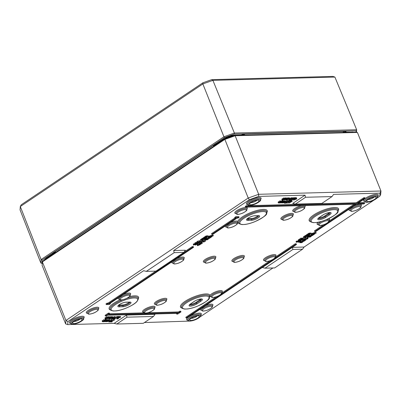 <?xml version="1.0" encoding="UTF-8"?>
<svg xmlns="http://www.w3.org/2000/svg" width="401" height="401" viewBox="0 0 401 401"><rect width="100%" height="100%" fill="white"/><g stroke="black" fill="none" stroke-linecap="round" stroke-linejoin="round"><path stroke-width="0.6" d="M153.498 316.464L127.007 317.176L126.495 315.071L155.027 314.304L153.498 316.464L143.312 323.306L116.821 324.018L114.16 323.351L126.495 315.071M127.007 317.176L116.821 324.018M332.048 196.555L321.863 203.397L295.367 204.109L292.71 203.447L305.041 195.162L305.557 197.267L332.048 196.555L333.572 194.395L380.023 193.147L379.787 196.204L377.151 197.979M295.367 204.109L305.557 197.267M189.828 321.091L144.45 322.539M272.926 267.968L200.209 316.805M265.006 268.184L292.89 249.457L302.57 249.196L274.69 267.923L265.006 268.184L262.349 267.517L292.374 247.357L304.093 247.041L373.692 200.299M173.668 250.545L174.179 252.65L183.858 252.389L185.382 250.229L173.668 250.545L249.362 199.713L258.59 196.415L305.041 195.162M114.16 323.351L67.709 324.599L67.944 321.542L143.638 270.71L146.3 271.372L155.979 271.111L183.858 252.389M282.028 199.337L282.194 198.841L283.823 197.959L284.103 198.66L282.72 199.823L285.281 198.63L282.484 200.51L283.171 199.838L282.068 199.979L281.783 199.272M283.993 198.39L285.001 197.924L285.281 198.63M282.159 200.52L281.978 199.748M286.414 198.305L287.392 197.858L287.672 198.565L286.289 199.728L288.85 198.535L286.84 199.883L285.637 199.878L285.357 199.177M287.567 198.294L288.57 197.828L288.85 198.535M288.665 198.069L289.362 197.808L289.647 198.515L287.311 199.873L289.647 198.515M292.419 198.014L294.214 197.738L294.494 198.445L292.565 198.986L292.324 199.242L293.186 199.257L291.803 200.184L290.409 200.219L291.793 199.979L292.504 199.503L291.838 199.422L292.224 198.991L293.091 198.555L294.494 198.445M290.89 199.292L291.722 199.132M292.259 199.518L291.838 199.422L291.552 198.716L291.978 198.811L291.552 198.645M280.314 201.287L281.241 200.871L281.522 201.578L280.098 202.741L282.61 201.548L280.595 202.901L278.61 202.986L280.119 201.613L279.016 202.771L281.522 201.578M281.397 201.257L282.324 200.841L282.61 201.548M278.61 202.986L278.099 202.179L278.51 201.798L279.833 200.911L280.159 200.901L280.439 201.608M286.244 202.525L285.823 202.43L285.537 201.723L285.963 201.818L285.537 201.723L286.795 200.856L288.199 200.746L288.479 201.452L286.55 201.994L286.309 202.249L287.171 202.264L285.788 203.192L284.394 203.227L285.778 202.986L286.489 202.51L285.823 202.43L286.209 201.999L287.076 201.563L288.479 201.452M284.394 203.227L284.108 202.525L285.707 202.139M290.71 201.508L290.424 200.801L290.7 200.615L291.943 200.585L292.224 201.287L289.011 203.112L290.981 201.322L292.224 201.287M288.745 203.117L288.464 202.41L289.773 201.533M290.259 201.202L290.519 201.031M311.878 235.397L311.397 235.242L312.554 234.39L312.915 234.379L312.088 234.791L312.229 235.161L314.254 234.344L312.89 235.202L311.397 235.242L311.111 234.535L311.597 234.69L311.111 234.535L312.269 233.688M307.492 237.302L307.211 236.595L307.592 236.339L307.928 236.329L308.214 237.036L307.492 237.302L308.214 237.036M302.439 240.705L302.153 240.004L303.923 239.006L304.209 239.713L303.081 240.47L306.038 239.808L304.785 240.715L304.424 240.725L305.341 240.244L305.572 239.988L305.296 239.908L303.752 240.67L302.439 240.705L304.209 239.713M303.707 239.582L304.645 239.101M306.735 235.527L306.449 234.821L309.011 233.176L310.981 233.011L311.266 233.718L308.93 234.219L308.695 234.525L310.128 234.485L309.788 234.71L307.788 234.981L307.557 235.287L308.986 235.252L308.645 235.477L306.735 235.527L309.296 233.878L311.266 233.718M301.196 238.56L302.87 237.938L303.502 238.725M303.532 238.785L303.151 238.645L303.532 238.785L302.274 239.698L301.913 239.708L302.83 239.227L303.066 238.971L302.785 238.891L301.241 239.653L299.928 239.688L301.402 238.7L300.575 239.447L301.251 239.432L303.151 238.645L302.87 237.938L303.246 238.084M299.928 239.688L299.647 238.986L301.116 237.993L301.697 238.695M299.557 240.144L299.271 239.437L298.605 239.653L298.103 240.239L298.384 240.946L299.226 240.154L299.557 240.144L299.136 240.379L299.201 240.886L301.196 239.948L301.582 240.099L301.221 240.5L299.161 241.126L298.389 240.956M299.301 239.808L299.968 239.457M209.101 236.971L208.821 236.269L209.157 236.039L210.119 236.014L211.818 235.166L213.061 235.136L213.342 235.838L211.422 236.154L210.675 236.71L212.104 236.675L209.101 236.971L212.104 235.873L213.342 235.838M206.094 239.477L208.345 238.394L209.588 238.364L207.207 238.891L206.916 239.237L208.345 239.196L208.009 239.422L206.094 239.477L205.813 238.77L208.355 237.683M205.086 239.257L205.939 239.086M199.377 243.577L201.076 242.435L202.465 243.146L202.079 243.402L201.056 242.64L199.377 243.577L199.091 242.876L200.791 241.733L201.457 241.923M201.798 242.169L202.465 243.146M203.828 238.294L203.543 237.587L206.104 235.938L208.074 235.778L208.36 236.485L206.024 236.981L205.788 237.292L207.217 237.252L206.881 237.477L204.881 237.748L204.65 238.054L206.079 238.014L205.738 238.244L203.828 238.294L206.39 236.645L208.36 236.485M197.056 243.843L196.716 243.091L195.392 243.848L195.026 243.858L195.563 243.402L197.061 242.846L197.432 242.926L197.462 243.613L199.071 242.72L197.056 243.843L196.806 242.715M195.026 243.858L194.746 243.151L195.277 242.695L196.776 242.139L197.227 242.45M197.387 242.765L197.723 242.54M105.112 318.148L105.278 317.652L106.902 316.77L107.187 317.472L105.804 318.64L108.365 317.442L105.563 319.321L106.255 318.65L105.152 318.79L104.867 318.083M107.077 317.201L108.085 316.735L108.365 317.442M105.242 319.331L105.062 318.559M109.498 317.121L110.47 316.675L110.756 317.376L109.373 318.539L111.934 317.346L109.924 318.7L108.721 318.695L108.435 317.988M110.646 317.106L111.653 316.64L111.934 317.346M111.749 316.88L112.445 316.62L112.731 317.326L110.395 318.685L112.731 317.326M112.621 317.617L112.902 318.319L112.616 317.617L113.027 317.166L114.761 316.519L115.363 317.376L113.252 318.795L111.959 319.106L113.954 318.274L112.902 318.324L113.308 317.868L115.363 317.376M111.704 319.091L111.423 318.384L112.781 318.023M117.704 317.522L117.418 316.815L117.929 316.474L118.34 316.459L118.626 317.166L117.704 317.522L118.626 317.166M104.35 320.073L105.278 319.657L105.563 320.364L104.14 321.527L106.646 320.334L104.636 321.687L102.651 321.772L104.155 320.399L103.057 321.557L105.563 320.364M105.433 320.043L106.365 319.627L106.646 320.334M102.651 321.772L102.14 320.965L102.551 320.584L103.874 319.697L104.481 320.394M112.2 320.153L114.135 319.422L114.42 320.123L110.887 321.747L112.205 321.712L111.889 321.923L110.275 321.963L114.42 320.123M186.094 317.983L187.112 317.958L296.494 244.5L295.472 244.53L186.094 317.983L185.808 317.281L216.39 296.745M221.913 293.036L270.008 260.735M275.532 257.026L295.191 243.823L296.209 243.793L296.494 244.5M105.403 316.008L105.122 315.301L108.34 313.141L109.358 313.111L109.643 313.818L108.621 313.848L105.403 316.008L106.425 315.978L107.498 315.256L177.803 313.366L176.731 314.088L177.753 314.063L180.966 311.903L179.949 311.928L178.876 312.65L108.571 314.539L109.643 313.818M109.633 313.798L144.19 312.865M147.809 312.77L178.595 311.943L179.668 311.221L180.686 311.196L180.966 311.903M211.858 234.329L235.988 218.129L234.971 218.154L236.044 217.437L239.101 217.352L238.029 218.074L237.006 218.099L212.881 234.304L211.858 234.329L211.578 233.628L234.896 217.969M234.971 218.154L234.685 217.447L235.758 216.73L238.816 216.645L239.101 217.352M106.285 304.575L107.358 303.853L108.375 303.828L192.56 247.297L193.578 247.267L109.398 303.798L110.415 303.773L109.343 304.494L106.285 304.575L106.004 303.868L107.077 303.151L108.095 303.121L155.748 271.121M184.059 252.104L192.274 246.59L193.292 246.56L193.578 247.267M358.725 202.711L364.464 202.555L364.75 203.262L363.677 203.979L356.544 204.169L315.793 231.537L314.775 231.567L355.527 204.199L245.477 207.157L246.55 206.435L356.599 203.477L364.103 198.435L365.126 198.41L357.617 203.452L364.75 203.262M314.775 231.567L314.494 230.861L323.622 224.725M329.151 221.016L354.138 204.234M245.477 207.157L245.196 206.45L246.264 205.733L356.314 202.771L363.822 197.733L364.84 197.703L365.126 198.41M108.851 321.326C108.3 321.341 108.491 321.036 109.433 320.409L111.643 319.452L112.235 320.239L111.924 320.153C112.486 320.138 112.29 320.444 111.348 321.071L109.132 322.033L108.546 321.241M107.293 319.993L108.22 319.577L108.506 320.284L107.082 321.447L109.588 320.254L107.578 321.607L105.593 321.697L107.097 320.324L105.994 321.477L108.506 320.284M108.375 319.968L109.303 319.552L109.588 320.254M106.455 319.858L107.137 319.607L107.423 320.314M118.791 317.361L118.511 316.655L118.821 316.449L120.39 316.404L120.676 317.111L117.573 318.474L117.563 318.76L118.425 318.584L118.044 318.845L117.232 318.97L117.207 318.494L120.044 317.326L118.791 317.361L119.102 317.156L120.676 317.111M116.947 318.264L116.922 317.787L117.653 317.397M115.328 317.236L117.282 316.489L117.568 317.196L114.034 318.815L115.353 318.78L115.037 318.99L113.418 319.036L117.568 317.196M108.14 316.885L109.368 316.84L108.987 316.685L109.267 317.386L109.653 317.547L108.085 318.6L106.756 318.715L108.781 318.078L108.977 317.587L108.165 317.767L108.546 317.512L109.653 317.547M193.332 244.034L193.417 245.101L193.894 244.55L196.926 244.164L195.618 245.041L195.843 244.72L194.139 244.765L193.417 245.101L193.332 244.034L195.006 243.808M195.432 243.798L196.64 243.457L196.926 244.164M197.297 242.404L197.016 241.698L197.362 241.297L199.543 240.69L200.355 240.831L200.64 241.532L200.294 241.933L198.114 242.545L197.297 242.404L199.823 241.392L200.64 241.532M200.731 240.374L203.292 238.725L205.262 238.565L202.926 239.061L202.695 239.372L204.124 239.327L203.783 239.557L201.783 239.828L201.553 240.134L202.981 240.094L202.645 240.324L200.731 240.374L200.45 239.668L202.425 238.309L203.723 237.893M199.457 243.963L199.934 243.948L200.219 244.655L197.452 245.718L197.337 244.946L197.668 244.725L200.219 244.655M197.452 245.718L197.056 244.239L197.387 244.019L199.377 243.758L199.663 244.465M200.48 244.164L200.199 243.457L200.63 243.171L201.117 243.156L201.397 243.863L200.48 244.164L201.397 243.863M203.593 242.159L203.247 241.407L201.924 242.164L201.558 242.174L202.094 241.718L203.593 241.161L203.964 241.242L203.994 241.928L205.603 241.036L203.593 242.159L203.342 241.036M201.558 242.174L201.277 241.472L201.808 241.011L203.307 240.46L203.758 240.765M203.924 241.081L205.026 240.339L205.603 241.036M204.585 240.069L204.304 239.362L204.685 239.106L205.021 239.096L205.307 239.803L204.585 240.069L205.307 239.803M208.971 238.164L208.49 238.009L209.648 237.156L210.009 237.146L209.182 237.557L209.322 237.928L211.347 237.111L209.984 237.968L208.49 238.009L208.204 237.302L208.69 237.457L208.204 237.302L209.362 236.45M296.239 241.267L296.324 242.334L296.8 241.783L299.833 241.397L298.524 242.274L298.75 241.953L297.046 241.998L296.324 242.334L296.038 241.628L296.519 241.081L298.459 241.026M303.637 237.608L306.199 235.958L308.168 235.798L305.833 236.294L305.602 236.605L307.031 236.565L304.695 237.061L304.459 237.367L305.888 237.327L305.552 237.557L303.637 237.608L303.356 236.901L305.331 235.542L306.63 235.126M300.69 241.577L302.304 241.011L302.945 241.793M302.976 241.868L302.59 241.718L302.976 241.868L301.793 242.67L299.783 242.725L300.62 241.918L300.95 241.913L300.529 242.149L300.595 242.655L302.59 241.718L302.304 241.011L302.69 241.166M300.95 241.913L300.665 241.207L299.998 241.422L299.497 242.009L299.783 242.725M303.106 240.69L303.387 241.397L304.304 241.096L303.387 241.397M304.725 239.307L304.444 238.6L304.79 238.199L306.971 237.587L307.783 237.728L308.068 238.435L307.722 238.836L305.542 239.447L304.725 239.307L307.251 238.294L308.068 238.435M307.993 236.49L308.845 236.319M309.006 236.71L311.251 235.633L312.494 235.598L310.113 236.124L309.828 236.47L311.251 236.43L310.915 236.655L309.006 236.71L308.72 236.004L311.261 234.916M312.008 234.204L311.727 233.502L312.063 233.272L313.026 233.247L314.725 232.405L315.968 232.369L316.249 233.076L314.329 233.387L313.582 233.943L315.011 233.908L312.008 234.204L315.011 233.106L316.249 233.076M288.8 201.558L288.514 200.851L288.79 200.67L290.028 200.635L290.314 201.342L287.096 203.162L289.251 201.548L288.8 201.558L289.071 201.372L290.314 201.342M287.101 202.094L287.848 201.593M283.256 201.207L284.184 200.791L284.464 201.497L283.041 202.66L285.552 201.467L283.537 202.821L281.552 202.911L283.061 201.538L281.958 202.69L284.464 201.497M284.339 201.177L285.266 200.766L285.552 201.467M282.414 201.071L283.101 200.821L283.382 201.528M295.402 198.014L296.299 197.623L296.585 198.325L295.662 198.946L296.785 198.916L293.572 200.134L295.031 198.961L296.585 198.325M293.572 200.134L293.291 199.432L294.519 198.605M294.62 198.711L294.334 198.004L294.85 197.658L295.256 197.648L295.542 198.355L294.62 198.711L295.542 198.355M288.87 200.199L289.136 199.873L288.855 199.167L288.585 199.498L288.865 200.189L291.211 198.595L292.62 198.505L290.705 199.016L290.469 199.272L290.9 199.322L289.367 200.034L290.464 199.904L289.256 200.289L288.585 199.487L289.923 198.751M290.234 199.442L289.783 198.63L290.931 197.888L292.334 197.798L292.62 198.505M285.061 198.074L286.289 198.029L285.903 197.873L286.184 198.575L286.57 198.731L285.001 199.788L283.672 199.898L285.697 199.267L285.898 198.776L285.081 198.951L285.462 198.701L286.57 198.731M284.008 199.487L284.139 199.738L284.033 199.472M285.537 197.914L285.818 198.62M285.181 197.994L285.462 198.701M286.956 200.099L286.605 200.335L286.865 199.868M287.156 199.673L287.322 200.089M286.409 199.848L286.605 200.335M290.705 199.016L290.469 199.272M289.898 199.648L290.043 200.014M290.76 198.976L290.9 199.322M290.319 199.538L290.464 199.904M290.299 199.543L290.444 199.904M294.85 197.658L295.131 198.365M294.324 199.843L295.372 199.137L296.229 199.117L294.324 199.843M294.925 198.701L295.031 198.961M295.186 198.59L295.331 198.956M294.464 198.465L294.74 199.157M296.56 198.345L296.785 198.916M295.973 197.628L296.254 198.335M281.552 202.911L281.201 202.495M282.775 200.831L283.061 201.538M284.946 200.771L285.226 201.477M283.567 202.099L283.723 202.485M283.858 200.801L284.144 201.508M282.494 202.124L282.655 202.51M288.79 200.67L289.071 201.372M286.62 202.635L286.835 203.167M313.026 233.247L313.311 233.953M312.063 233.272L312.349 233.978M314.78 233.332L315.011 233.908M312.389 235.337L312.494 235.598M309.271 235.768L309.557 236.475M309.061 235.778L309.341 236.48M311.021 235.853L311.251 236.43M310.419 236.991L308.168 237.272L310.419 236.991L310.289 236.675M308.224 236.339L308.504 237.041M306.89 238.54L307.567 238.585L306.765 239.121L305.221 239.161L306.89 238.54M307.567 238.585L307.442 238.841L307.321 238.545M304.043 240.445L304.304 241.096M303.642 240.675L303.818 241.111M301.612 242.099L302.239 241.963L302.339 242.274L300.84 242.645L301.612 242.099M301.687 242.069L301.858 242.5M302.239 241.963L302.339 242.274L302.214 241.963M300.529 242.149L300.595 242.655L300.424 242.224M300.339 241.217L300.62 241.918M308.048 235.492L308.168 235.798M305.918 235.252L306.199 235.958M305.046 235.943L305.331 236.65M303.903 236.67L304.189 237.372M303.692 236.675L303.978 237.382M305.682 236.816L305.888 237.327M306.825 236.054L307.031 236.565M299.702 241.076L299.833 241.397M299.452 241.106L299.572 241.402M298.855 241.121L299.096 241.723M296.519 241.081L296.8 241.783M298.138 241.973L298.264 242.279M209.182 237.557L209.322 237.928L209.177 237.562M204.685 239.106L204.971 239.813M203.678 240.535L204.039 241.472M203.513 241.457L203.623 241.738L203.247 241.407M205.026 240.339L205.312 241.046M200.63 243.171L200.911 243.873M197.728 244.946L198.721 244.921L197.818 245.522L197.728 244.946M199.102 243.768L199.387 244.475M198.786 243.983L199.066 244.685M197.387 244.019L197.668 244.725M197.056 244.239L197.337 244.946M205.142 238.259L205.262 238.565M203.006 238.019L203.292 238.725M202.139 238.71L202.425 239.417M200.996 239.437L201.282 240.139M200.786 239.442L201.071 240.144M202.776 239.582L202.981 240.094M203.919 238.816L204.124 239.327M199.462 241.638L200.139 241.683L199.337 242.219L197.793 242.259L199.462 241.638M200.139 241.683L200.014 241.938L199.893 241.643M196.38 243.462L196.665 244.169M195.909 243.783L196.189 244.49M193.613 243.843L193.894 244.55M195.232 244.735L195.357 245.046M107.092 318.299L107.222 318.549L107.117 318.284M108.621 316.725L108.902 317.432M108.26 316.805L108.546 317.512M110.039 318.91L109.689 319.146L109.949 318.68M110.24 318.484L110.405 318.9M109.493 318.66L109.689 319.146M116.922 316.499L117.202 317.206M113.313 318.77L113.418 319.036M115.157 318.299L115.353 318.78M117.232 318.97L116.922 317.787M118.821 316.449L119.102 317.156M118.46 317.276L118.676 317.813M117.593 317.427L117.874 318.128M118.24 318.128L118.425 318.584M118.225 318.133L118.405 318.584M117.854 318.304L118.009 318.695M105.593 321.697L105.237 321.281M106.816 319.617L107.097 320.324M108.982 319.557L109.267 320.264M107.608 320.885L107.764 321.271M107.899 319.587L108.185 320.294M106.536 320.91L106.691 321.296M110.064 321.106L111.724 320.539L110.095 321.632L109.338 321.652L110.064 321.106M109.132 322.033C108.581 322.048 108.776 321.742 109.714 321.116L111.924 320.153L111.643 319.452M363.822 197.733L364.103 198.435M356.314 202.771L356.599 203.477M246.264 205.733L246.55 206.435M110.21 303.256L110.415 303.773M192.274 246.59L192.56 247.297M108.095 303.121L108.375 303.828M107.077 303.151L107.358 303.853M235.758 216.73L236.044 217.437M108.34 313.141L108.621 313.848M176.46 313.407L176.731 314.088M179.668 311.221L179.949 311.928M178.595 311.943L178.876 312.65M295.191 243.823L295.472 244.53M113.774 319.432L114.054 320.133M112.009 321.231L112.205 321.712M103.874 319.697L104.155 320.399M106.039 319.637L106.325 320.344M104.666 320.965L104.821 321.351M104.957 319.667L105.242 320.374M103.593 320.985L103.749 321.376M117.929 316.474L118.215 317.176M113.378 318.158L114.917 317.517L114.215 318.103L113.513 317.968M114.029 317.642L114.215 318.103M112.049 318.855L111.784 318.153L112.049 318.855M112.125 316.63L112.41 317.331M108.967 318.76L109.127 318.264L110.756 317.376M110.15 316.68L110.435 317.386M111.328 316.65L111.613 317.356M109.934 317.928L110.11 318.364M105.398 318.855L105.558 318.359L107.187 317.472M106.581 316.775L106.866 317.482M107.759 316.745L108.044 317.452M106.365 318.028L106.541 318.459M197.147 242.219L197.508 243.156M196.976 243.141L197.091 243.422L196.716 243.091M198.966 242.46L199.071 242.72M206.104 235.938L206.39 236.645M205.237 236.63L205.518 237.337M204.094 237.357L204.38 238.064M203.883 237.362L204.169 238.069M205.873 237.502L206.079 238.014M207.011 236.74L207.217 237.252M201.177 241.723L201.457 242.425M200.791 241.733L201.076 242.435M207.512 239.758L205.262 240.039L207.512 239.758L207.382 239.442M205.317 239.106L205.598 239.808M209.482 238.104L209.588 238.364M206.365 238.535L206.645 239.242M206.154 238.54L206.435 239.247M208.114 238.62L208.345 239.196M210.119 236.014L210.405 236.72M209.157 236.039L209.442 236.745M211.873 236.099L212.104 236.675M300.219 240.329L300.845 240.194L300.945 240.505L299.447 240.881L300.219 240.329M300.294 240.299L300.464 240.73M300.845 240.194L300.945 240.505L300.82 240.194M301.076 239.658L301.582 240.099M299.136 240.379L299.201 240.886L299.031 240.455M298.945 239.447L299.226 240.154M303.056 238.951L302.785 238.891M301.116 239.086L301.251 239.432M301.116 237.993L301.402 238.7M302.184 239.036L302.364 239.492M301.768 239.262L301.938 239.688M301.742 239.277L301.913 239.708M309.011 233.176L309.296 233.878M308.143 233.863L308.424 234.57M307.001 234.59L307.286 235.297M306.79 234.595L307.076 235.302M308.78 234.74L308.986 235.252M309.923 233.973L310.128 234.485M305.577 239.447L306.038 239.808M305.567 239.968L305.296 239.908M303.622 240.104L303.763 240.45M303.627 239.016L303.908 239.718M304.69 240.054L304.875 240.51M304.279 240.279L304.449 240.71M304.249 240.299L304.424 240.725M307.592 236.339L307.878 237.046M312.088 234.791L312.229 235.161L312.083 234.796M290.7 200.615L290.981 201.322M286.309 202.249L286.605 202.32L286.489 202.034M285.492 202.284L285.778 202.986M284.424 202.31L284.705 203.016M286.971 201.758L287.171 202.264M279.833 200.911L280.119 201.613M282.003 200.851L282.284 201.558M280.625 202.179L280.78 202.565M280.921 200.881L281.201 201.588M279.557 202.199L279.713 202.59M292.324 199.242L292.62 199.312L292.504 199.026M291.507 199.277L291.793 199.979M290.524 199.523L290.72 200.009M292.986 198.751L293.186 199.257M289.041 197.818L289.327 198.52M285.883 199.949L286.043 199.452L287.672 198.565M287.066 197.868L287.352 198.575M288.249 197.838L288.53 198.545M286.85 199.117L287.026 199.553M282.314 200.044L282.474 199.548L284.103 198.66M283.497 197.964L283.783 198.67M284.675 197.934L284.961 198.64M283.281 199.212L283.457 199.648M292.89 249.457L292.374 247.357M302.57 249.196L304.093 247.041M174.179 252.65L146.3 271.372M249.362 199.713L248.219 198.029L65.914 320.459L65.649 323.923L67.709 324.599M67.944 321.542L65.914 320.459L42.381 261.908L224.68 139.478L235.136 135.744L357.411 132.455L380.95 191.006L258.675 194.295L248.219 198.029L224.685 138.911L42.827 261.041L42.381 261.908L42.11 265.372L65.649 323.923M209.578 296.971A15.839 4.446 158.1 0 0 209.898 296.244L209.959 295.472A15.839 4.446 158.1 0 0 200.66 294.705A15.839 4.446 158.1 0 0 185.001 301.402A15.839 4.446 158.1 0 0 181.929 308.083M266.931 212.47A15.839 4.446 158.1 0 0 259.928 209.798A15.839 4.446 158.1 0 0 242.359 216.896A15.839 4.446 158.1 0 0 237.833 221.507L237.778 222.279A15.839 4.446 158.1 0 0 239.287 223.583M190.044 304.359A4.351 1.223 158.1 0 0 196.109 302.314L199.863 299.793A4.351 1.223 158.1 0 0 200.791 299.026M118.806 305.066A4.351 1.223 158.1 0 0 119.132 305.071L122.701 304.976A4.351 1.223 158.1 0 0 129.368 302.153M247.492 218.645A4.351 1.223 158.1 0 0 247.818 218.65L251.382 218.555A4.351 1.223 158.1 0 0 258.054 215.738M318.725 217.938A4.351 1.223 158.1 0 0 324.795 215.893L328.549 213.372A4.351 1.223 158.1 0 0 329.472 212.605M242.284 134.962L244.259 135.037L242.184 134.911M242.811 134.896L235.016 135.137A9.028 2.531 158.1 0 0 223.096 139.398L215.437 144.52M53.975 252.976L55.453 252.209L54.01 252.71A0.316 0.276 -143.3 0 1 54.01 252.931M344.579 132.15A0.316 0.301 -51 0 0 344.594 132.16L343.607 132.365L343.416 131.899M344.494 132.034L343.607 132.365L352.524 132.124A9.343 2.622 -21.9 0 1 353.662 132.19M357.411 132.455L356.384 132.114L234.53 135.393L224.685 138.911M197.167 315.873A3.564 1.002 -21.9 0 1 191.573 318.334A3.564 1.002 -21.9 0 1 191.112 318.304M191.071 320.464A5.148 1.444 158.1 0 0 197.207 318.444A5.148 1.444 158.1 0 0 198.966 315.898A5.148 1.444 158.1 0 0 194.014 316.785A5.148 1.444 158.1 0 0 189.828 319.567A5.148 1.444 158.1 0 0 191.071 320.464M79.984 319.021A3.564 1.002 -21.9 0 1 74.396 321.482A3.564 1.002 -21.9 0 1 73.929 321.457M73.889 323.617A5.148 1.444 158.1 0 0 80.025 321.597A5.148 1.444 158.1 0 0 81.784 319.046A5.148 1.444 158.1 0 0 76.837 319.933A5.148 1.444 158.1 0 0 72.646 322.72A5.148 1.444 158.1 0 0 73.889 323.617M256.926 200.194A3.564 1.002 -21.9 0 1 251.332 202.655A3.564 1.002 -21.9 0 1 250.871 202.625M250.831 204.786A5.148 1.444 158.1 0 0 256.966 202.766A5.148 1.444 158.1 0 0 258.725 200.219A5.148 1.444 158.1 0 0 253.773 201.107A5.148 1.444 158.1 0 0 249.587 203.893A5.148 1.444 158.1 0 0 250.831 204.786M374.103 197.041A3.564 1.002 -21.9 0 1 368.514 199.508A3.564 1.002 -21.9 0 1 368.048 199.477M368.008 201.638A5.148 1.444 158.1 0 0 374.148 199.618A5.148 1.444 158.1 0 0 375.907 197.066A5.148 1.444 158.1 0 0 370.955 197.959A5.148 1.444 158.1 0 0 366.77 200.741A5.148 1.444 158.1 0 0 368.008 201.638M258.59 196.415L258.675 194.295L235.136 135.744L234.53 135.393M380.023 193.147L380.95 191.006L380.684 194.47L379.787 196.204M42.27 263.342L41.854 263.352L42.105 260.089L224.5 137.603L234.344 134.084L356.198 130.806L356.093 132.124M211.678 79.654L202.861 82.806L21.218 204.796L20.306 206.535L202.851 83.944L212.901 80.35L334.895 77.072L332.82 76.401L211.678 79.654L212.901 80.35L234.379 133.027L223.928 136.761L202.851 83.944L202.861 82.806M20.05 209.863L20.306 206.535L41.097 259.547L40.832 263.011L20.05 209.863M356.469 132.145L356.654 129.739L334.895 77.072M356.198 130.806L356.654 129.739L234.379 133.027L234.344 134.084M41.854 263.352L40.832 263.011M42.105 260.089L41.097 259.547L223.928 136.761L224.5 137.603M343.632 131.403A1.584 1.213 88.5 0 1 343.05 132.28M244.58 134.099A1.584 1.213 88.5 0 1 244.169 134.816M213.267 145.388A1.584 0.917 56.1 0 0 213.432 145.498L213.623 145.984L223.006 139.683A9.343 2.622 -21.9 0 1 235.342 135.272L244.259 135.037L243.918 134.2M55.087 251.607A1.584 0.917 56.1 0 0 55.258 251.723L55.453 252.209L46.095 258.244L53.844 253.066M304.77 207.081A6.732 1.89 158.1 0 0 304.735 205.563M301.642 205.648A6.732 1.89 158.1 0 0 294.605 208.58A6.732 1.89 158.1 0 0 293.763 211.502M243.968 257.106A6.732 1.89 158.1 0 0 241.658 255.527A6.732 1.89 158.1 0 0 233.803 258.61A6.732 1.89 158.1 0 0 232.961 261.532M98.38 308.895A6.732 1.89 158.1 0 0 96.07 307.316A6.732 1.89 158.1 0 0 88.215 310.399A6.732 1.89 158.1 0 0 87.373 313.321M212.505 305.828A6.732 1.89 158.1 0 0 211.457 304.153A6.732 1.89 158.1 0 0 205.317 305.732M200.605 308.895A6.732 1.89 158.1 0 0 201.497 310.254M209.898 296.244A6.732 1.89 158.1 0 0 210.931 296.69M221.938 292.269A6.732 1.89 158.1 0 0 219.628 290.685A6.732 1.89 158.1 0 0 211.773 293.768A6.732 1.89 158.1 0 0 209.959 295.472M130.23 294.73A6.732 1.89 158.1 0 0 129.187 293.056A6.732 1.89 158.1 0 0 123.047 294.635M120.084 299.823A15.839 4.446 158.1 0 0 113.673 303.316A15.839 4.446 158.1 0 0 110.601 310.003M138.25 298.885A15.839 4.446 158.1 0 0 129.443 296.595M118.335 297.798A6.732 1.89 158.1 0 0 119.227 299.156M237.833 221.507A6.732 1.89 158.1 0 0 230.284 222.615M225.573 225.783A6.732 1.89 158.1 0 0 226.46 227.141M237.467 222.715A6.732 1.89 158.1 0 0 237.778 222.279M338.259 210.55A15.839 4.446 158.1 0 0 331.256 207.883A15.839 4.446 158.1 0 0 313.682 214.981A15.839 4.446 158.1 0 0 310.61 221.663M318.399 222.189A6.732 1.89 158.1 0 0 318.168 224.675M329.176 220.249A6.732 1.89 158.1 0 0 328.76 218.63M183.848 258.725A6.732 1.89 158.1 0 0 182.806 257.046A6.732 1.89 158.1 0 0 176.666 258.625M171.954 261.788A6.732 1.89 158.1 0 0 172.846 263.146M275.557 256.259A6.732 1.89 158.1 0 0 273.246 254.68A6.732 1.89 158.1 0 0 265.392 257.758A6.732 1.89 158.1 0 0 264.55 260.685M166.435 299.983A6.732 1.89 158.1 0 0 164.124 298.399A6.732 1.89 158.1 0 0 156.27 301.482A6.732 1.89 158.1 0 0 155.428 304.404M200.946 314.97A7.92 2.221 158.1 0 0 198.024 313.246A7.92 2.221 158.1 0 0 188.896 316.85A7.92 2.221 158.1 0 0 187.758 320.274M377.887 196.144A7.92 2.221 158.1 0 0 374.965 194.415A7.92 2.221 158.1 0 0 365.832 198.024A7.92 2.221 158.1 0 0 364.699 201.447M260.705 199.292A7.92 2.221 158.1 0 0 257.783 197.568A7.92 2.221 158.1 0 0 248.655 201.172A7.92 2.221 158.1 0 0 247.517 204.595M83.769 318.123A7.92 2.221 158.1 0 0 80.842 316.394A7.92 2.221 158.1 0 0 71.714 320.003A7.92 2.221 158.1 0 0 70.576 323.422M292.971 215.001A6.732 1.89 158.1 0 0 290.66 213.422A6.732 1.89 158.1 0 0 282.805 216.5A6.732 1.89 158.1 0 0 281.968 219.427M154.636 307.903A6.732 1.89 158.1 0 0 152.325 306.324A6.732 1.89 158.1 0 0 144.47 309.402A6.732 1.89 158.1 0 0 143.633 312.329M215.437 257.873A6.732 1.89 158.1 0 0 213.126 256.294A6.732 1.89 158.1 0 0 205.272 259.377A6.732 1.89 158.1 0 0 204.43 262.299M361.025 206.084A6.732 1.89 158.1 0 0 359.983 204.41A6.732 1.89 158.1 0 0 353.842 205.989M349.131 209.152A6.732 1.89 158.1 0 0 350.018 210.51M246.901 209.152A6.732 1.89 158.1 0 0 244.59 207.573A6.732 1.89 158.1 0 0 236.735 210.655A6.732 1.89 158.1 0 0 235.898 213.578M285.522 198.831L285.697 199.267M284.209 199.352L284.384 199.788M290.65 199.051L290.755 199.327M291.803 197.703L292.088 198.41M290.931 197.888L291.211 198.595M290.098 198.3L290.384 199.006M282.665 202.009L282.82 202.395M314.725 232.405L315.011 233.106M313.371 232.846L313.657 233.552M310.97 234.926L311.251 235.633M309.617 235.367L309.898 236.074M305.712 238.715L305.908 239.202M306.539 238.555L306.765 239.121M306.971 237.587L307.251 238.294M304.79 238.199L305.071 238.906M301.362 241.227L301.647 241.928M300.845 241.963L300.976 242.284M299.998 241.422L300.284 242.124M299.502 242.019L299.778 242.7M306.79 235.527L306.91 235.828M305.331 235.542L305.612 236.244M304.189 236.304L304.474 237.011M210.385 236.936L210.62 237.517M208.625 236.856L208.906 237.557M203.307 240.46L203.593 241.161M201.808 241.011L202.094 241.718M203.883 238.294L204.004 238.595M202.425 238.309L202.705 239.011M201.282 239.071L201.568 239.778M198.284 241.813L198.48 242.299M199.112 241.658L199.337 242.219M199.543 240.69L199.823 241.392M197.362 241.297L197.643 242.004M108.606 317.642L108.781 318.078M107.293 318.163L107.468 318.605M106.701 320.795L106.856 321.181M109.924 321.201L110.095 321.632M110.821 320.635L111.002 321.081M109.433 320.409L109.714 321.116M102.551 320.584L102.831 321.291M103.759 320.875L103.914 321.261M114.215 317.557L114.39 317.988M113.939 316.705L114.225 317.412M113.027 317.166L113.308 317.868M112.029 318.188L112.315 318.895M105.278 317.652L105.558 318.359M196.776 242.139L197.061 242.846M195.277 242.695L195.563 243.402M206.816 235.813L207.101 236.52M205.518 236.229L205.803 236.931M204.38 236.996L204.66 237.698M208.064 237.693L208.345 238.394M206.71 238.134L206.991 238.841M211.818 235.166L212.104 235.873M210.465 235.613L210.751 236.314M301.362 239.557L301.552 240.024M300.063 239.688L300.254 240.164M299.457 240.194L299.582 240.515M298.605 239.653L298.89 240.359M298.108 240.249L298.384 240.936M301.978 238.139L302.264 238.846M301.346 238.931L301.482 239.267M302.7 238.896L302.83 239.227M309.722 233.046L310.008 233.753M308.429 233.462L308.71 234.169M307.286 234.229L307.572 234.931M305.888 239.427L306.013 239.743M304.489 239.161L304.77 239.863M303.858 239.948L303.993 240.284M305.211 239.913L305.341 240.244M313.291 234.174L313.527 234.75M311.532 234.089L311.813 234.796M286.795 200.856L287.076 201.563M285.923 201.297L286.209 201.999M285.537 201.723L285.823 202.43L285.537 201.723M287.682 200.66L287.968 201.367M278.51 201.798L278.795 202.505M279.723 202.089L279.878 202.475M292.81 197.848L293.091 198.555M292.088 198.665L292.224 198.991M291.552 198.716L291.838 199.422L291.552 198.716M293.697 197.653L293.983 198.36M282.194 198.841L282.474 199.548M222.996 139.468L215.417 144.555M237.527 211.342A5.94 1.669 -21.9 0 1 243.247 208.871A5.94 1.669 -21.9 0 1 246.861 209.026A5.94 1.669 -21.9 0 1 246.861 209.031A5.94 1.669 158.1 0 0 243.252 208.876A5.94 1.669 158.1 0 0 237.532 211.347A5.94 1.669 158.1 0 0 235.843 213.462L235.838 213.457A5.94 1.669 -21.9 0 1 237.527 211.342M238.324 212.039A5.148 1.444 -21.9 0 1 245.116 209.608A5.148 1.444 -21.9 0 1 244.941 211.858A5.148 1.444 -21.9 0 1 238.149 214.289A5.148 1.444 -21.9 0 1 238.324 212.039M295.397 209.267A5.94 1.669 -21.9 0 1 301.116 206.796A5.94 1.669 -21.9 0 1 304.725 206.951A5.94 1.669 -21.9 0 1 304.725 206.956A5.94 1.669 158.1 0 0 301.116 206.801A5.94 1.669 158.1 0 0 295.397 209.272A5.94 1.669 158.1 0 0 293.707 211.387A5.94 1.669 -21.9 0 1 293.707 211.382A5.94 1.669 -21.9 0 1 295.397 209.267M296.189 209.964A5.148 1.444 -21.9 0 1 302.981 207.538A5.148 1.444 -21.9 0 1 302.81 209.783A5.148 1.444 -21.9 0 1 296.018 212.214A5.148 1.444 -21.9 0 1 296.189 209.964M351.652 208.274A5.94 1.669 -21.9 0 1 357.371 205.803A5.94 1.669 -21.9 0 1 360.985 205.959A5.94 1.669 -21.9 0 1 360.985 205.964A5.94 1.669 158.1 0 0 357.376 205.808A5.94 1.669 158.1 0 0 351.657 208.279A5.94 1.669 158.1 0 0 349.968 210.395L349.963 210.39A5.94 1.669 -21.9 0 1 351.652 208.274M352.449 208.971A5.148 1.444 -21.9 0 1 359.241 206.54A5.148 1.444 -21.9 0 1 359.065 208.791A5.148 1.444 -21.9 0 1 352.273 211.222A5.148 1.444 -21.9 0 1 352.449 208.971M234.595 259.297A5.94 1.669 -21.9 0 1 240.314 256.825A5.94 1.669 -21.9 0 1 243.923 256.981A5.94 1.669 -21.9 0 1 243.928 256.986A5.94 1.669 158.1 0 0 240.319 256.825A5.94 1.669 158.1 0 0 234.595 259.302A5.94 1.669 158.1 0 0 232.906 261.417L232.906 261.412A5.94 1.669 -21.9 0 1 234.595 259.297M235.392 259.993A5.148 1.444 -21.9 0 1 242.184 257.562A5.148 1.444 -21.9 0 1 242.009 259.813A5.148 1.444 -21.9 0 1 235.217 262.244A5.148 1.444 -21.9 0 1 235.392 259.993M206.064 260.064A5.94 1.669 -21.9 0 1 211.783 257.592A5.94 1.669 -21.9 0 1 215.392 257.748A5.94 1.669 -21.9 0 1 215.397 257.753A5.94 1.669 158.1 0 0 211.788 257.592A5.94 1.669 158.1 0 0 206.069 260.069A5.94 1.669 158.1 0 0 204.375 262.184L204.375 262.179A5.94 1.669 -21.9 0 1 206.064 260.064M206.861 260.76A5.148 1.444 -21.9 0 1 213.653 258.329A5.148 1.444 -21.9 0 1 213.477 260.58A5.148 1.444 -21.9 0 1 206.685 263.011A5.148 1.444 -21.9 0 1 206.861 260.76M89.007 311.086A5.94 1.669 -21.9 0 1 94.726 308.61A5.94 1.669 -21.9 0 1 98.335 308.77A5.94 1.669 -21.9 0 1 98.34 308.775A5.94 1.669 158.1 0 0 94.726 308.615A5.94 1.669 158.1 0 0 89.007 311.091A5.94 1.669 158.1 0 0 87.318 313.206L87.318 313.201A5.94 1.669 -21.9 0 1 89.007 311.086M89.799 311.783A5.148 1.444 -21.9 0 1 96.596 309.351A5.148 1.444 -21.9 0 1 96.42 311.602A5.148 1.444 -21.9 0 1 89.629 314.033A5.148 1.444 -21.9 0 1 89.799 311.783M154.596 307.778L154.596 307.783A5.94 1.669 158.1 0 0 150.987 307.622A5.94 1.669 158.1 0 0 145.267 310.098A5.94 1.669 158.1 0 0 143.578 312.214A5.94 1.669 -21.9 0 1 143.573 312.209A5.94 1.669 -21.9 0 1 145.262 310.093A5.94 1.669 -21.9 0 1 150.987 307.617A5.94 1.669 -21.9 0 1 154.596 307.778L154.565 307.717M146.059 310.785A5.148 1.444 -21.9 0 1 152.851 308.359A5.148 1.444 -21.9 0 1 152.681 310.61A5.148 1.444 -21.9 0 1 145.884 313.036A5.148 1.444 -21.9 0 1 146.059 310.785M203.132 308.018A5.94 1.669 -21.9 0 1 208.851 305.542A5.94 1.669 -21.9 0 1 212.46 305.702A5.94 1.669 -21.9 0 1 212.46 305.707A5.94 1.669 158.1 0 0 208.851 305.547A5.94 1.669 158.1 0 0 203.132 308.023A5.94 1.669 158.1 0 0 201.442 310.138L201.442 310.133A5.94 1.669 -21.9 0 1 203.132 308.018M203.924 308.715A5.148 1.444 -21.9 0 1 210.72 306.284A5.148 1.444 -21.9 0 1 210.545 308.534A5.148 1.444 -21.9 0 1 203.753 310.965A5.148 1.444 -21.9 0 1 203.924 308.715M221.868 292.083L221.898 292.144A5.94 1.669 158.1 0 0 218.284 291.988A5.94 1.669 158.1 0 0 212.565 294.459A5.94 1.669 158.1 0 0 210.876 296.575A5.94 1.669 -21.9 0 1 210.876 296.57A5.94 1.669 -21.9 0 1 212.565 294.454A5.94 1.669 -21.9 0 1 218.284 291.983A5.94 1.669 -21.9 0 1 221.893 292.139A5.94 1.669 -21.9 0 1 221.898 292.144C221.863 293.276 222.72 293.276 218.655 295.783C215.312 297.502 211.959 297.692 211.954 297.402L210.856 296.509M213.357 295.151A5.148 1.444 -21.9 0 1 220.154 292.725A5.148 1.444 -21.9 0 1 219.979 294.971A5.148 1.444 -21.9 0 1 213.187 297.402A5.148 1.444 -21.9 0 1 213.357 295.151M185.793 302.088A15.048 4.226 -21.9 0 1 200.284 295.818A15.048 4.226 -21.9 0 1 209.437 296.219A15.048 4.226 -21.9 0 1 209.437 296.224A15.048 4.226 158.1 0 0 200.289 295.823A15.048 4.226 158.1 0 0 185.793 302.093A15.048 4.226 158.1 0 0 181.513 307.452L181.513 307.447A15.048 4.226 -21.9 0 1 185.793 302.088M130.16 294.55L130.19 294.605A5.94 1.669 158.1 0 0 126.581 294.454A5.94 1.669 158.1 0 0 120.861 296.925A5.94 1.669 158.1 0 0 119.172 299.041A5.94 1.669 -21.9 0 1 119.167 299.036A5.94 1.669 -21.9 0 1 120.856 296.92A5.94 1.669 -21.9 0 1 126.581 294.449A5.94 1.669 -21.9 0 1 130.19 294.605A5.94 1.669 -21.9 0 1 130.19 294.61C130.155 295.743 131.012 295.743 126.947 298.249C123.608 299.968 120.25 300.159 120.245 299.868L119.147 298.976M121.653 297.617A5.148 1.444 -21.9 0 1 128.445 295.186A5.148 1.444 -21.9 0 1 128.27 297.437A5.148 1.444 -21.9 0 1 121.478 299.868A5.148 1.444 -21.9 0 1 121.653 297.617M122.786 299.748A15.048 4.226 158.1 0 0 114.465 304.013A15.048 4.226 158.1 0 0 110.185 309.366A15.048 4.226 -21.9 0 1 110.185 309.361A15.048 4.226 -21.9 0 1 114.465 304.008A15.048 4.226 -21.9 0 1 122.756 299.753M126.741 298.354A15.048 4.226 -21.9 0 1 138.109 298.138L138.109 298.138A15.048 4.226 158.1 0 0 126.706 298.369M237.427 222.59L237.427 222.595A5.94 1.669 158.1 0 0 233.818 222.435A5.94 1.669 158.1 0 0 228.099 224.911A5.94 1.669 158.1 0 0 226.41 227.026L226.405 227.021A5.94 1.669 -21.9 0 1 228.094 224.906A5.94 1.669 -21.9 0 1 233.813 222.43A5.94 1.669 -21.9 0 1 237.427 222.59L237.397 222.53M243.151 217.588A15.048 4.226 -21.9 0 1 257.642 211.317A15.048 4.226 -21.9 0 1 266.79 211.718A15.048 4.226 -21.9 0 1 266.79 211.723A15.048 4.226 158.1 0 0 257.642 211.322A15.048 4.226 158.1 0 0 243.151 217.593A15.048 4.226 158.1 0 0 238.871 222.946L238.866 222.946A15.048 4.226 -21.9 0 1 243.151 217.588M325.903 219.878A5.94 1.669 -21.9 0 1 329.131 220.124A5.94 1.669 158.1 0 0 325.873 219.888M321.823 221.312A5.94 1.669 158.1 0 0 319.803 222.445A5.94 1.669 158.1 0 0 318.113 224.56L318.113 224.555A5.94 1.669 -21.9 0 1 319.803 222.44A5.94 1.669 -21.9 0 1 321.787 221.322M320.594 223.136A5.148 1.444 -21.9 0 1 327.386 220.705A5.148 1.444 -21.9 0 1 327.216 222.956A5.148 1.444 -21.9 0 1 320.424 225.382A5.148 1.444 -21.9 0 1 320.594 223.136M329.106 220.069L329.131 220.124A5.94 1.669 -21.9 0 1 329.131 220.129C329.101 221.257 329.953 221.262 325.893 223.768C322.549 225.487 319.191 225.678 319.186 225.387L318.093 224.495M314.474 215.668A15.048 4.226 -21.9 0 1 328.97 209.397A15.048 4.226 -21.9 0 1 338.118 209.803L338.118 209.803A15.048 4.226 158.1 0 0 328.97 209.402A15.048 4.226 158.1 0 0 314.479 215.673A15.048 4.226 158.1 0 0 310.199 221.031L310.194 221.026A15.048 4.226 -21.9 0 1 314.474 215.668M228.891 225.598A5.148 1.444 -21.9 0 1 235.683 223.172A5.148 1.444 -21.9 0 1 235.507 225.422A5.148 1.444 -21.9 0 1 228.715 227.848A5.148 1.444 -21.9 0 1 228.891 225.598M190.831 303.712A0.792 0.456 -123.9 0 1 190.726 303.838A0.792 0.456 -123.9 0 1 190.57 303.888A5.148 1.444 158.1 0 0 190.395 306.138A5.148 1.444 158.1 0 0 197.187 303.707A0.792 0.456 -123.9 0 1 196.395 303.021A4.356 1.223 -21.9 0 1 192.39 304.785A4.356 1.223 -21.9 0 1 189.618 304.82M189.558 304.72L194.48 301.316A0.792 0.456 -123.9 0 1 194.325 301.367L190.57 303.888M201.417 299.066A4.356 1.223 -21.9 0 1 200.149 300.499A0.792 0.456 56.1 0 0 200.941 301.186A5.148 1.444 158.1 0 0 201.117 298.935A5.148 1.444 158.1 0 0 194.325 301.367M197.187 303.707L200.941 301.186M199.863 299.793L200.149 300.499L196.395 303.021L196.109 302.314M186.104 309.016A14.256 4 -21.9 0 1 186.585 302.785A14.256 4 -21.9 0 1 205.407 296.058A14.256 4 -21.9 0 1 204.926 302.289A14.256 4 -21.9 0 1 186.104 309.016M129.994 302.194A4.356 1.223 -21.9 0 1 127.468 304.354A4.356 1.223 -21.9 0 1 122.982 305.682A0.792 0.607 88.5 0 1 122.726 306.745A5.148 1.444 158.1 0 0 129.523 304.319A5.148 1.444 158.1 0 0 129.693 302.068A0.792 0.607 88.5 0 1 129.433 302.153L129.969 302.078M122.701 304.976L122.982 305.682L119.418 305.778A0.792 0.607 88.5 0 1 119.162 306.84L122.726 306.745M118.32 305.422L118.345 305.607C118.912 304.394 124.15 302.058 125.864 302.249A0.792 0.607 -91.5 0 0 126.13 302.164A5.148 1.444 158.1 0 0 119.338 304.59A5.148 1.444 158.1 0 0 119.162 306.84M119.132 305.071L119.418 305.778A4.356 1.223 -21.9 0 1 118.385 305.527M129.693 302.068L126.13 302.164M114.781 310.935A14.256 4 -21.9 0 1 115.257 304.7A14.256 4 -21.9 0 1 134.079 297.973A14.256 4 -21.9 0 1 133.598 304.209A14.256 4 -21.9 0 1 114.781 310.935M258.675 215.778A4.356 1.223 -21.9 0 1 256.149 217.933A4.356 1.223 -21.9 0 1 251.668 219.262A0.792 0.607 88.5 0 1 251.412 220.324A5.148 1.444 158.1 0 0 258.204 217.898A5.148 1.444 158.1 0 0 258.379 215.648A0.792 0.607 88.5 0 1 258.119 215.733L258.65 215.658M251.382 218.555L251.668 219.262L248.099 219.357A0.792 0.607 88.5 0 1 247.843 220.42L251.412 220.324M247.006 219.001L247.026 219.187C247.597 217.974 252.83 215.638 254.55 215.828A0.792 0.607 -91.5 0 0 254.81 215.743A5.148 1.444 158.1 0 0 248.018 218.174A5.148 1.444 158.1 0 0 247.843 220.42M247.818 218.65L248.099 219.357A4.356 1.223 -21.9 0 1 247.071 219.106M258.379 215.648L254.81 215.743M243.462 224.515A14.256 4 -21.9 0 1 243.943 218.279A14.256 4 -21.9 0 1 262.76 211.553A14.256 4 -21.9 0 1 262.279 217.788A14.256 4 -21.9 0 1 243.462 224.515M319.517 217.292A0.792 0.456 -123.9 0 1 319.412 217.417A0.792 0.456 -123.9 0 1 319.251 217.467A5.148 1.444 158.1 0 0 319.081 219.718A5.148 1.444 158.1 0 0 325.873 217.287A0.792 0.456 -123.9 0 1 325.081 216.6A4.356 1.223 -21.9 0 1 321.076 218.365A4.356 1.223 -21.9 0 1 318.304 218.4M318.239 218.299L323.166 214.896A0.792 0.456 -123.9 0 1 323.005 214.946L319.251 217.467M330.098 212.645A4.356 1.223 -21.9 0 1 328.835 214.079A0.792 0.456 56.1 0 0 329.627 214.771A5.148 1.444 158.1 0 0 329.797 212.52A5.148 1.444 158.1 0 0 323.005 214.946M325.873 217.287L329.627 214.771M328.549 213.372L328.835 214.079L325.081 216.6L324.795 215.893M314.79 222.6A14.256 4 -21.9 0 1 315.271 216.365A14.256 4 -21.9 0 1 334.088 209.638A14.256 4 -21.9 0 1 333.607 215.873A14.256 4 -21.9 0 1 314.79 222.6M292.9 214.816L292.93 214.876A5.94 1.669 158.1 0 0 289.322 214.72A5.94 1.669 158.1 0 0 283.602 217.197A5.94 1.669 158.1 0 0 281.913 219.312L281.908 219.307A5.94 1.669 -21.9 0 1 281.908 219.307A5.94 1.669 -21.9 0 1 283.597 217.192A5.94 1.669 -21.9 0 1 289.322 214.715A5.94 1.669 -21.9 0 1 292.93 214.876L292.93 214.876C292.895 216.009 293.753 216.009 289.687 218.52C286.349 220.239 282.991 220.43 282.986 220.139L281.913 219.312M284.394 217.883A5.148 1.444 -21.9 0 1 291.186 215.457A5.148 1.444 -21.9 0 1 291.011 217.708A5.148 1.444 -21.9 0 1 284.219 220.134A5.148 1.444 -21.9 0 1 284.394 217.883M223.121 139.959L223.036 139.418C227.136 136.881 231.166 135.443 235.121 135.102L235.382 135.368M43.98 260.264A9.343 2.622 -21.9 0 1 46.07 258.51L46.18 258.79M352.193 131.989L352.559 132.22M229.763 137.097A9.348 2.622 158.1 0 0 229.177 137.302M190.264 321.006A6.336 1.779 -21.9 0 1 190.48 318.234A6.336 1.779 -21.9 0 1 198.841 315.246A6.336 1.779 -21.9 0 1 198.63 318.013A6.336 1.779 -21.9 0 1 190.264 321.006M73.087 324.153A6.336 1.779 -21.9 0 1 73.298 321.386A6.336 1.779 -21.9 0 1 81.664 318.394A6.336 1.779 -21.9 0 1 81.448 321.166A6.336 1.779 -21.9 0 1 73.087 324.153M250.029 205.327A6.336 1.779 -21.9 0 1 250.239 202.555A6.336 1.779 -21.9 0 1 258.6 199.568A6.336 1.779 -21.9 0 1 258.389 202.34A6.336 1.779 -21.9 0 1 250.029 205.327M367.206 202.179A6.336 1.779 -21.9 0 1 367.421 199.407A6.336 1.779 -21.9 0 1 375.782 196.42A6.336 1.779 -21.9 0 1 375.567 199.187A6.336 1.779 -21.9 0 1 367.206 202.179M83.689 317.883L83.704 317.913A7.128 2 158.1 0 0 79.373 317.727A7.128 2 158.1 0 0 72.506 320.695A7.128 2 158.1 0 0 70.481 323.231A7.128 2 -21.9 0 1 70.476 323.226A7.128 2 -21.9 0 1 72.506 320.69A7.128 2 -21.9 0 1 79.368 317.722A7.128 2 -21.9 0 1 83.704 317.913L83.704 317.913C83.408 319.171 85.142 318.955 79.624 322.254C75.483 324.334 71.513 324.474 71.563 324.113L70.466 323.196M260.63 199.036L260.645 199.086A7.128 2 158.1 0 0 256.309 198.896A7.128 2 158.1 0 0 249.447 201.868A7.128 2 158.1 0 0 247.422 204.405L247.417 204.4A7.128 2 -21.9 0 1 249.447 201.863A7.128 2 -21.9 0 1 256.309 198.891A7.128 2 -21.9 0 1 260.64 199.081A7.128 2 -21.9 0 1 260.645 199.086C260.349 200.345 262.079 200.129 256.565 203.422C252.419 205.502 248.455 205.648 248.5 205.282L247.407 204.37M377.812 195.904L377.822 195.934A7.128 2 158.1 0 0 373.491 195.748A7.128 2 158.1 0 0 366.629 198.716A7.128 2 158.1 0 0 364.599 201.257L364.599 201.252A7.128 2 -21.9 0 1 366.624 198.711A7.128 2 -21.9 0 1 373.491 195.743A7.128 2 -21.9 0 1 377.822 195.934L377.822 195.934C377.531 197.192 379.261 196.981 373.742 200.274C369.602 202.355 365.637 202.495 365.682 202.134L364.589 201.222M183.778 258.54L183.808 258.595A5.94 1.669 158.1 0 0 180.199 258.445A5.94 1.669 158.1 0 0 174.48 260.921A5.94 1.669 158.1 0 0 172.791 263.031A5.94 1.669 -21.9 0 1 172.786 263.026A5.94 1.669 -21.9 0 1 174.475 260.916A5.94 1.669 -21.9 0 1 180.194 258.439A5.94 1.669 -21.9 0 1 183.808 258.595A5.94 1.669 -21.9 0 1 183.808 258.6C183.773 259.733 184.63 259.733 180.565 262.239C177.222 263.958 173.869 264.149 173.864 263.858L172.766 262.966M175.272 261.607A5.148 1.444 -21.9 0 1 182.064 259.181A5.148 1.444 -21.9 0 1 181.889 261.432A5.148 1.444 -21.9 0 1 175.097 263.858A5.148 1.444 -21.9 0 1 175.272 261.607M275.487 256.074L275.512 256.134A5.94 1.669 158.1 0 0 271.903 255.978A5.94 1.669 158.1 0 0 266.184 258.455A5.94 1.669 158.1 0 0 264.495 260.565A5.94 1.669 -21.9 0 1 264.495 260.56A5.94 1.669 -21.9 0 1 266.184 258.45A5.94 1.669 -21.9 0 1 271.903 255.973A5.94 1.669 -21.9 0 1 275.512 256.134L275.512 256.134C275.482 257.267 276.334 257.267 272.274 259.773C268.931 261.497 265.572 261.683 265.567 261.397L264.475 260.5M266.976 259.141A5.148 1.444 -21.9 0 1 273.773 256.715A5.148 1.444 -21.9 0 1 273.597 258.966A5.148 1.444 -21.9 0 1 266.805 261.392A5.148 1.444 -21.9 0 1 266.976 259.141M166.365 299.798L166.39 299.853A5.94 1.669 158.1 0 0 162.781 299.702A5.94 1.669 158.1 0 0 157.062 302.174A5.94 1.669 158.1 0 0 155.372 304.289A5.94 1.669 -21.9 0 1 155.372 304.284A5.94 1.669 -21.9 0 1 157.062 302.169A5.94 1.669 -21.9 0 1 162.781 299.697A5.94 1.669 -21.9 0 1 166.39 299.853A5.94 1.669 -21.9 0 1 166.39 299.858C166.36 300.991 167.212 300.991 163.152 303.497C159.809 305.216 156.45 305.407 156.445 305.116L155.352 304.224M157.854 302.865A5.148 1.444 -21.9 0 1 164.646 300.434A5.148 1.444 -21.9 0 1 164.475 302.685A5.148 1.444 -21.9 0 1 157.683 305.116A5.148 1.444 -21.9 0 1 157.854 302.865M200.871 314.73L200.881 314.76A7.128 2 158.1 0 0 196.55 314.574A7.128 2 158.1 0 0 189.688 317.547A7.128 2 158.1 0 0 187.658 320.083L187.658 320.078A7.128 2 -21.9 0 1 189.688 317.542A7.128 2 -21.9 0 1 196.55 314.569A7.128 2 -21.9 0 1 200.881 314.76A7.128 2 -21.9 0 1 200.886 314.765C200.59 316.023 202.32 315.808 196.801 319.101C192.66 321.181 188.696 321.321 188.741 320.96L187.633 320.038M217.427 143.433A6.491 1.82 158.1 0 0 212.806 145.653L54.416 252.023A6.491 1.82 158.1 0 0 52.566 253.898M346.098 132.295A6.491 1.82 158.1 0 0 344.469 131.333L245.422 133.994A6.491 1.82 158.1 0 0 240.66 135.132M212.806 145.653A0.476 0.276 56.1 0 0 212.901 145.623L216.545 143.774M245.116 134.009A0.476 0.366 -91.5 0 0 245.422 133.994M344.148 131.338A0.476 0.366 -91.5 0 0 344.469 131.333M241.242 134.936L245.267 134.044L344.309 131.383L345.487 131.613A6.015 1.689 -21.9 0 1 345.441 132.14M345.05 132.15L345.196 131.463M286.565 198.68L286.284 197.974M290.073 199.362L289.788 198.655M281.327 202.851L281.041 202.144M302.971 241.828L302.685 241.121M208.495 238.039L208.214 237.332M204.014 241.317L203.733 240.61M109.648 317.492L109.363 316.785M116.876 318.88L116.591 318.173M105.363 321.637L105.082 320.93M102.42 321.717L102.14 321.011M115.358 317.316L115.077 316.61M197.482 243.001L197.202 242.294M301.577 240.059L301.291 239.357M303.522 238.75L303.241 238.049M306.033 239.773L305.747 239.066M311.402 235.272L311.121 234.57M278.384 202.931L278.099 202.224M235.818 213.397L236.916 214.289C236.921 214.58 240.274 214.39 243.618 212.67C247.683 210.164 246.826 210.164 246.861 209.031L246.831 208.971M293.687 211.322L294.78 212.214C294.785 212.505 298.143 212.314 301.487 210.595C305.547 208.089 304.695 208.089 304.725 206.956L304.7 206.896M349.943 210.33L351.04 211.222C351.045 211.512 354.399 211.322 357.742 209.603C361.807 207.096 360.95 207.096 360.985 205.964L360.955 205.903M232.906 261.417L233.983 262.244C233.989 262.535 237.342 262.344 240.685 260.625C244.75 258.119 243.893 258.114 243.928 256.986L243.898 256.926M204.355 262.119L205.452 263.011C205.457 263.302 208.811 263.111 212.154 261.392C216.219 258.886 215.362 258.881 215.397 257.753L215.367 257.693M87.298 313.141L88.395 314.033C88.4 314.324 91.754 314.133 95.097 312.414C99.162 309.908 98.305 309.903 98.34 308.775L98.31 308.715M143.553 312.143L144.651 313.041C144.656 313.326 148.014 313.141 151.352 311.422C155.418 308.91 154.56 308.91 154.596 307.783M201.442 310.138L202.515 310.965C202.52 311.256 205.878 311.066 209.222 309.346C213.282 306.84 212.43 306.835 212.465 305.707L212.435 305.647M226.385 226.956L227.482 227.853C227.487 228.139 230.841 227.953 234.184 226.234C238.249 223.723 237.392 223.723 237.427 222.595M194.48 301.316C196.179 299.938 200.941 298.655 201.502 299.096L201.387 298.951M125.864 302.249L129.433 302.153M254.55 215.828L258.119 215.733M323.166 214.896C324.86 213.517 329.622 212.234 330.183 212.675L330.073 212.53M215.031 144.786L215.432 144.566M54.09 252.876L46.095 258.244L43.649 260.49M344.599 132.16L354.068 132.18M266.795 211.723L266.765 213.342C266.996 214.926 263.011 217.713 254.805 221.698C251.216 223.146 247.938 224.064 244.976 224.46L242.024 224.58C239.708 224.049 238.655 223.507 238.871 222.946L238.866 222.946M338.118 209.808L338.093 211.422C338.324 213.011 334.339 215.793 326.133 219.783C322.544 221.227 319.266 222.149 316.304 222.54L313.351 222.66C311.031 222.134 309.983 221.588 310.199 221.031L310.194 221.026M138.109 298.143L138.109 298.138C138.646 298.404 138.265 299.522 136.977 301.487C135.232 303.532 131.613 305.742 126.12 308.118C122.531 309.567 119.257 310.484 116.295 310.88L113.343 310.996C111.022 310.469 109.969 309.928 110.185 309.366L110.185 309.361M209.437 296.224L209.412 297.843C209.643 299.427 205.653 302.214 197.447 306.204C193.858 307.647 190.58 308.57 187.618 308.96L184.671 309.081C182.35 308.554 181.297 308.008 181.513 307.452L181.513 307.447M212.901 145.623L54.511 251.993C51.564 254.434 53.328 253.487 52.837 253.728"/></g></svg>
